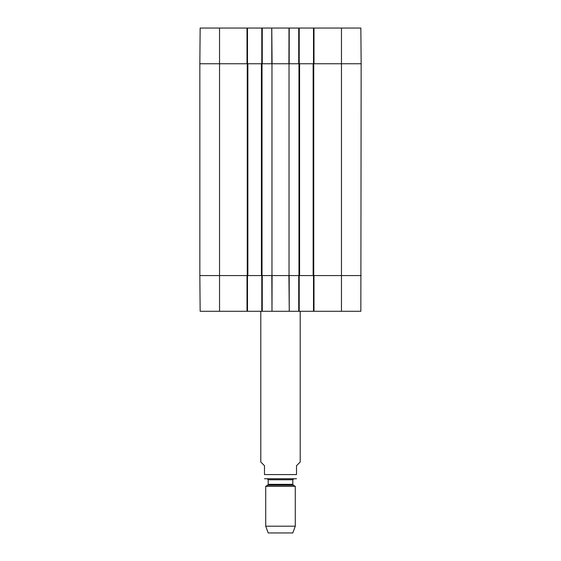 <?xml version="1.0" encoding="UTF-8"?>
<svg xmlns="http://www.w3.org/2000/svg" width="561" height="561" viewBox="0 0 561 561"><rect width="100%" height="100%" fill="white"/><g stroke="black" fill="none" stroke-linecap="round" stroke-linejoin="round"><path stroke-width="0.84" d="M341.46 28.05L341.46 63.765L361.158 63.765L360.849 28.05L313.999 28.05L313.999 63.765L341.46 63.765L341.46 275.577L361.158 275.577L313.999 275.577L313.999 311.285L360.849 311.285L361.158 63.765L313.136 63.765L313.136 275.577L341.46 275.577L341.46 311.285M313.136 275.577L299.588 275.577L299.588 63.765L289.034 63.765L289.034 275.577L299.588 275.577M289.034 275.577L271.966 275.577L271.966 63.765L261.412 63.765L261.412 275.577L271.966 275.577M261.412 275.577L247.864 275.577L247.864 63.765L199.842 63.765L199.842 275.577L247.864 275.577M247.864 63.765L261.412 63.765M271.966 63.765L289.034 63.765M299.588 63.765L313.136 63.765M260.795 311.285L260.795 462.019L264.49 465.714L264.49 474.578C264.49 480.784 264.49 480.784 264.49 474.578L296.51 474.578C296.51 480.784 296.51 480.784 296.51 474.578L296.51 465.714L300.205 462.019L300.205 311.285M296.51 478.736L264.49 478.736M296.019 478.764L267.197 478.764L268.186 479.753L292.814 479.753L293.803 478.764M265.725 526.183L268.186 532.95L292.814 532.95L295.275 526.183L295.275 486.345L265.725 486.345L265.725 526.183L295.275 526.183M268.186 479.753L268.186 484.353L267.695 485.209L265.725 486.345M313.501 275.577L313.501 311.285L313.999 311.285M313.501 311.285L299.216 311.285L299.216 275.577M261.784 275.577L261.784 311.285L299.216 311.285M261.784 311.285L247.499 311.285L247.499 275.577M247.001 311.285L247.001 275.577L199.842 275.577L200.151 311.285L247.499 311.285M298.725 311.285L298.725 275.577L289.174 275.577L289.259 311.285L288.915 275.577L272.085 275.577L271.994 311.285L271.826 275.577L262.275 275.577L262.275 311.285M299.216 63.765L299.216 28.05L261.784 28.05L261.784 63.765M299.216 28.05L313.501 28.05L313.501 63.765M313.999 28.05L313.501 28.05M219.54 28.05L200.151 28.05L199.842 63.765L247.001 63.765L247.001 28.05L219.54 28.05L219.54 311.285M247.499 63.765L247.499 28.05L247.001 28.05M247.499 28.05L261.784 28.05M271.776 28.05L272.085 63.765L288.943 63.765M289.224 28.05L289.174 63.765L298.725 63.765L298.725 28.05M262.275 28.05L262.275 63.765L271.826 63.765L271.741 28.05M262.029 275.577L262.029 63.765M247.254 63.765L247.254 275.577M298.971 63.765L298.971 275.577M313.746 275.577L313.746 63.765M267.695 485.209L293.305 485.209L295.275 486.345M268.186 484.353L292.814 484.353L293.305 485.209M289.006 28.05L288.915 63.765M292.814 484.353L292.814 479.753"/></g></svg>

